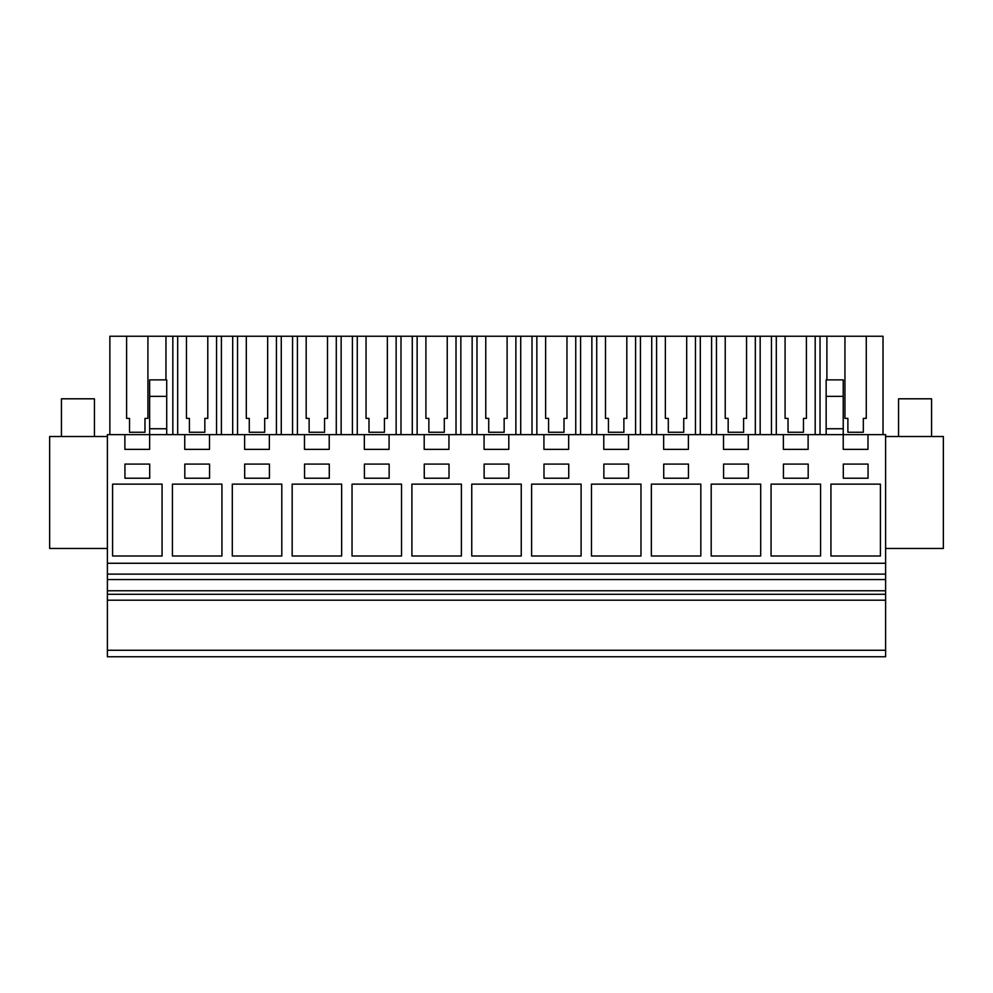 <?xml version="1.0" encoding="UTF-8"?>
<svg xmlns="http://www.w3.org/2000/svg" width="993" height="993" viewBox="0 0 993 993"><rect width="100%" height="100%" fill="white"/><g stroke="black" fill="none" stroke-linecap="round" stroke-linejoin="round"><path stroke-width="1.49" d="M107.393 656.758L107.393 434.636L124.882 434.636L124.882 449.357L149.633 449.357L149.633 434.636L184.748 434.636L184.748 449.357L209.498 449.357L209.498 434.636L244.613 434.636L244.613 449.357L269.351 449.357L269.351 434.636L304.466 434.636L304.466 449.357L329.217 449.357L329.217 434.636L364.332 434.636L364.332 449.357L389.082 449.357L389.082 434.636L424.197 434.636L424.197 449.357L448.948 449.357L448.948 434.636L484.063 434.636L484.063 449.357L508.801 449.357L508.801 434.636L543.928 434.636L543.928 449.357L568.666 449.357L568.666 434.636L603.781 434.636L603.781 449.357L628.532 449.357L628.532 434.636L663.647 434.636L663.647 449.357L688.397 449.357L688.397 434.636L723.512 434.636L723.512 449.357L748.263 449.357L748.263 434.636L783.378 434.636L783.378 449.357L808.116 449.357L808.116 434.636L843.231 434.636L843.231 449.357L867.981 449.357L867.981 434.636L885.607 434.636L885.607 656.758L107.393 656.758M107.393 650.278L885.607 650.278M107.393 600.194L885.607 600.194M107.393 594.298L885.607 594.298M107.393 590.761L885.607 590.761M107.393 579.564L885.607 579.564M107.393 574.128L885.607 574.128M107.393 563.267L885.607 563.267M162.07 484.125L112.581 484.125L112.581 556.006L162.07 556.006L162.07 484.125M209.56 464.091L184.81 464.091L184.81 478.229L209.56 478.229L209.56 464.091M172.434 484.125L172.434 556.006L221.936 556.006L221.936 484.125L172.434 484.125M244.675 478.229L269.426 478.229L269.426 464.091L244.675 464.091L244.675 478.229M281.801 484.125L232.3 484.125L232.3 556.006L281.801 556.006L281.801 484.125M364.406 478.229L389.144 478.229L389.144 464.091L364.406 464.091L364.406 478.229M292.165 556.006L341.654 556.006L341.654 484.125L292.165 484.125L292.165 556.006M424.259 464.091L424.259 478.229L449.01 478.229L449.01 464.091L424.259 464.091M640.969 484.125L591.48 484.125L591.48 556.006L640.969 556.006L640.969 484.125M820.566 484.125L771.065 484.125L771.065 556.006L820.566 556.006L820.566 484.125M688.459 464.091L663.721 464.091L663.721 478.229L688.459 478.229L688.459 464.091M543.99 478.229L568.741 478.229L568.741 464.091L543.99 464.091L543.99 478.229M484.125 478.229L508.875 478.229L508.875 464.091L484.125 464.091L484.125 478.229M471.749 556.006L521.251 556.006L521.251 484.125L471.749 484.125L471.749 556.006M603.856 478.229L628.594 478.229L628.594 464.091L603.856 464.091L603.856 478.229M411.896 556.006L461.385 556.006L461.385 484.125L411.896 484.125L411.896 556.006M329.279 464.091L304.541 464.091L304.541 478.229L329.279 478.229L329.279 464.091M352.031 484.125L352.031 556.006L401.52 556.006L401.52 484.125L352.031 484.125M711.199 484.125L711.199 556.006L760.7 556.006L760.7 484.125L711.199 484.125M723.574 464.091L723.574 478.229L748.325 478.229L748.325 464.091L723.574 464.091M651.346 556.006L700.835 556.006L700.835 484.125L651.346 484.125L651.346 556.006M531.615 556.006L581.104 556.006L581.104 484.125L531.615 484.125L531.615 556.006M783.44 478.229L808.19 478.229L808.19 464.091L783.44 464.091L783.44 478.229M880.419 484.125L830.93 484.125L830.93 556.006L880.419 556.006L880.419 484.125M868.056 478.229L868.056 464.091L843.305 464.091L843.305 478.229L868.056 478.229M124.944 464.091L124.944 478.229L149.695 478.229L149.695 464.091L124.944 464.091M783.378 434.636L808.116 434.636M826.151 434.636L826.151 379.872L843.231 379.872L843.231 434.636L867.981 434.636M124.882 434.636L149.633 434.636L149.633 428.753L166.712 428.753L166.712 434.636M184.748 434.636L209.498 434.636M244.613 434.636L269.351 434.636M304.466 434.636L329.217 434.636M364.332 434.636L389.082 434.636M424.197 434.636L448.948 434.636M484.063 434.636L508.801 434.636M543.928 434.636L568.666 434.636M603.781 434.636L628.532 434.636M663.647 434.636L688.397 434.636M723.512 434.636L748.263 434.636M107.393 436.51L49.65 436.51L49.65 548.459L107.393 548.459M165.968 379.872L165.968 336.242L172.832 336.242L172.832 434.636M126.595 418.376L129.537 418.376L126.595 418.376L126.595 336.242L109.863 336.242L109.863 434.636M165.968 336.242L147.92 336.242L147.92 418.376L144.978 418.376L144.978 432.265L129.537 432.265L129.537 418.376M149.633 428.753L149.633 379.872L166.712 379.872L166.712 428.753M883.013 434.636L883.013 336.242L771.462 336.242L771.462 434.636M122.76 336.242L151.755 336.242M771.462 336.242L172.832 336.242M160.233 336.242L114.282 336.242L160.233 336.242M147.92 418.376L144.978 418.376L144.978 432.265M149.633 396.356L166.712 396.356M885.607 436.51L943.35 436.51L943.35 548.459L885.607 548.459M826.896 336.242L826.896 379.872M866.268 336.242L866.268 418.376L863.327 418.376L863.327 432.265L847.885 432.265L847.885 418.376L844.944 418.376L847.885 418.376M844.944 336.242L844.944 418.376M820.032 336.242L820.032 434.636M826.151 428.753L843.231 428.753M866.268 418.376L863.327 418.376L863.327 432.265M826.151 396.356L843.231 396.356M232.697 336.242L232.697 434.636M221.402 336.242L221.402 434.636M177.685 336.242L177.685 434.636M216.561 336.242L216.561 434.636M186.461 336.242L186.461 418.376L189.402 418.376L189.402 432.265L204.843 432.265L204.843 418.376L207.785 418.376L207.785 336.242M186.461 418.376L189.402 418.376M207.785 418.376L204.843 418.376L204.843 432.265M292.563 336.242L292.563 434.636M281.267 336.242L281.267 434.636M237.538 336.242L237.538 434.636M276.426 336.242L276.426 434.636M246.314 336.242L246.314 418.376L249.268 418.376L249.268 432.265L264.697 432.265L264.697 418.376L267.651 418.376L267.651 336.242M246.314 418.376L249.268 418.376M267.651 418.376L264.697 418.376L264.697 432.265M352.416 336.242L352.416 434.636M341.133 336.242L341.133 434.636M297.404 336.242L297.404 434.636M336.279 336.242L336.279 434.636M306.179 336.242L306.179 418.376L309.121 418.376L309.121 432.265L324.562 432.265L324.562 418.376L327.504 418.376L327.504 336.242M324.562 432.265L324.562 418.376L327.504 418.376M306.179 418.376L309.121 418.376M412.281 336.242L412.281 434.636M400.998 336.242L400.998 434.636M357.269 336.242L357.269 434.636M396.145 336.242L396.145 434.636M366.045 336.242L366.045 418.376L368.986 418.376L368.986 432.265L384.428 432.265L384.428 418.376L387.369 418.376L387.369 336.242M384.428 432.265L384.428 418.376L387.369 418.376M366.045 418.376L368.986 418.376M472.147 336.242L472.147 434.636M460.864 336.242L460.864 434.636M417.134 336.242L417.134 434.636M456.01 336.242L456.01 434.636M425.91 336.242L425.91 418.376L428.852 418.376L428.852 432.265L444.293 432.265L444.293 418.376L447.235 418.376L447.235 336.242M444.293 432.265L444.293 418.376L447.235 418.376M425.91 418.376L428.852 418.376M532.012 336.242L532.012 434.636M520.717 336.242L520.717 434.636M476.988 336.242L476.988 434.636M515.876 336.242L515.876 434.636M485.763 336.242L485.763 418.376L488.717 418.376L488.717 432.265L504.146 432.265L504.146 418.376L507.1 418.376L507.1 336.242M504.146 432.265L504.146 418.376L507.1 418.376M485.763 418.376L488.717 418.376M591.865 336.242L591.865 434.636M580.582 336.242L580.582 434.636M536.853 336.242L536.853 434.636M575.741 336.242L575.741 434.636M545.629 336.242L545.629 418.376L548.583 418.376L548.583 432.265L564.012 432.265L564.012 418.376L566.966 418.376L566.966 336.242M564.012 432.265L564.012 418.376L566.966 418.376M545.629 418.376L548.583 418.376M651.731 336.242L651.731 434.636M640.448 336.242L640.448 434.636M596.719 336.242L596.719 434.636M635.594 336.242L635.594 434.636M605.494 336.242L605.494 418.376L608.436 418.376L608.436 432.265L623.877 432.265L623.877 418.376L626.819 418.376L626.819 336.242M623.877 432.265L623.877 418.376L626.819 418.376M605.494 418.376L608.436 418.376M711.596 336.242L711.596 434.636M700.313 336.242L700.313 434.636M656.584 336.242L656.584 434.636M695.46 336.242L695.46 434.636M665.36 336.242L665.36 418.376L668.301 418.376L668.301 432.265L683.743 432.265L683.743 418.376L686.684 418.376L686.684 336.242M665.36 418.376L668.301 418.376M686.684 418.376L683.743 418.376L683.743 432.265M760.166 336.242L760.166 434.636M716.45 336.242L716.45 434.636M755.325 336.242L755.325 434.636M725.225 336.242L725.225 418.376L728.167 418.376L728.167 432.265L743.608 432.265L743.608 418.376L746.55 418.376L746.55 336.242M743.608 432.265L743.608 418.376L746.55 418.376M725.225 418.376L728.167 418.376M776.303 336.242L776.303 434.636M815.191 336.242L815.191 434.636M785.078 336.242L785.078 418.376L788.032 418.376L788.032 432.265L803.461 432.265L803.461 418.376L806.415 418.376L806.415 336.242M803.461 432.265L803.461 418.376L806.415 418.376M785.078 418.376L788.032 418.376M61.429 436.51L61.429 398.801L94.434 398.801L94.434 436.51M898.566 436.51L898.566 398.801L931.571 398.801L931.571 436.51"/></g></svg>
